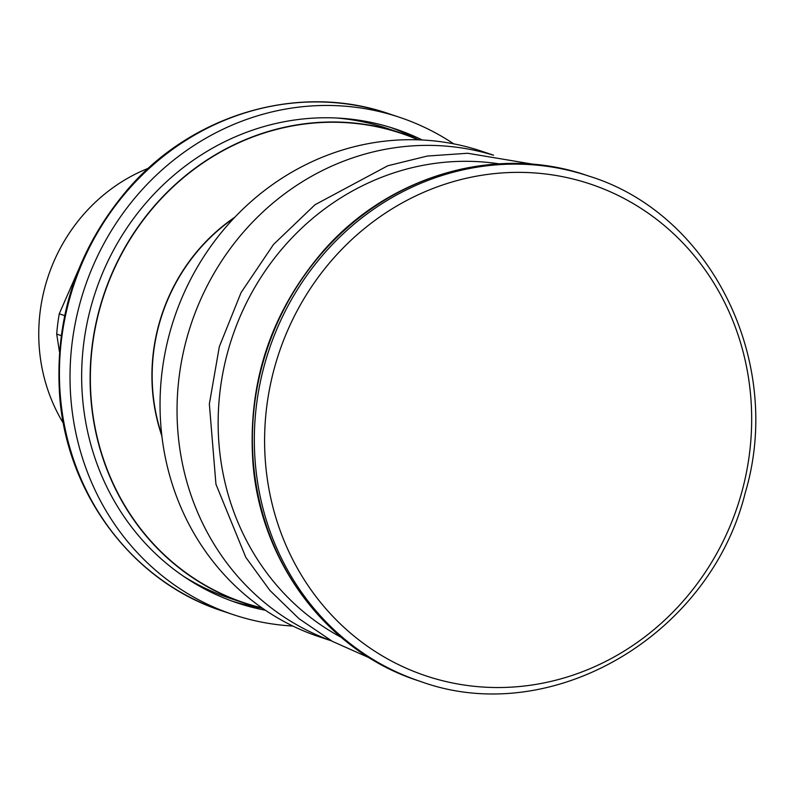 <?xml version="1.0" encoding="UTF-8"?>
<svg xmlns="http://www.w3.org/2000/svg" width="794" height="794" viewBox="0 0 794 794"><rect width="100%" height="100%" fill="white"/><g stroke="black" fill="none" stroke-linecap="round" stroke-linejoin="round"><path stroke-width="1.19" d="M148.438 168.249A170.948 159.376 108.4 0 0 63.371 423.252M59.461 351.841L56.711 334.105L61.188 335.604M78.427 269.95L59.252 313.809A200.267 186.709 108.4 0 0 56.711 334.105M59.252 313.809L64.651 315.615M292.887 626.049A262.199 244.453 -71.6 0 1 233.327 614.665A262.199 244.453 -71.6 0 1 70.229 366.044A262.199 244.453 -71.6 0 1 252.919 117.274A262.199 244.453 -71.6 0 1 399.273 117.214A262.199 244.453 -71.6 0 1 453.731 143.863M265.424 610.249A249.812 232.91 -71.6 0 1 237.247 602.914A249.812 232.91 -71.6 0 1 95.369 292.232A249.812 232.91 -71.6 0 1 395.352 128.965A249.812 232.91 -71.6 0 1 422.289 140.002M260.869 607.896A249.812 232.91 -71.6 0 1 232.314 601.197M390.38 127.368A249.812 232.91 -71.6 0 1 417.237 139.158M234.061 218.042A181.677 169.39 108.4 0 0 161.738 434.834M183.513 576.275A247.748 230.985 108.4 0 0 230.26 598.398L244.423 603.122A247.748 230.985 108.4 0 0 262.586 608.313M418.855 139.853A247.748 230.985 108.4 0 0 401.218 133.094L387.055 128.37A247.748 230.985 108.4 0 0 336.388 117.998M161.877 436.005A181.945 169.628 -71.6 0 1 234.865 217.189M401.218 133.094A247.748 230.985 108.4 0 0 171.623 187.9A247.748 230.985 108.4 0 0 94.168 424.036A247.748 230.985 108.4 0 0 244.423 603.122M262 607.906A247.49 230.736 -71.6 0 1 90.526 368.922A247.49 230.736 -71.6 0 1 279.557 128.678A247.49 230.736 -71.6 0 1 418.15 139.823M331.227 640.718A256.005 238.676 -71.6 0 1 197.21 511.376A256.005 238.676 -71.6 0 1 239.798 236.413A256.005 238.676 -71.6 0 1 493.193 155.148M331.545 640.897L319.496 636.877A256.005 238.676 -71.6 0 1 180.208 505.709A256.005 238.676 -71.6 0 1 224.712 228.474A256.005 238.676 -71.6 0 1 481.521 151.178L493.56 155.197M741.715 492.419A259.281 241.733 108.4 0 0 451.081 182.283A259.281 241.733 108.4 0 0 331.614 615.092A259.281 241.733 108.4 0 0 741.715 492.419M341.063 637.245A252.74 235.639 -71.6 0 1 232.017 337.817A252.74 235.639 -71.6 0 1 498.989 163.832M242.319 113.74A262.199 244.453 -71.6 0 1 388.673 113.671C300.192 82.963 194.56 113.175 129.472 187.384C77.246 247.897 54.022 317.997 59.798 397.695C67.679 495.684 133.888 582.667 222.737 611.122A262.199 244.453 -71.6 0 1 59.629 362.511A262.199 244.453 -71.6 0 1 242.319 113.74M588.761 176.07C711.484 213.636 784.422 362.352 745.139 493.183C709.657 636.391 550.401 729.071 420.205 681.351A266.327 248.304 -71.6 0 1 264.561 364.525A266.327 248.304 -71.6 0 1 588.761 176.07L586.826 175.424C497.064 144.26 389.804 174.968 323.684 250.497C270.615 312.111 247.073 383.462 253.068 464.53C261.236 563.899 328.349 651.904 418.269 680.706A266.327 248.304 -71.6 0 1 262.625 363.88A266.327 248.304 -71.6 0 1 586.826 175.424M369.587 657.928L332.438 641.393L299.09 618.764L269.95 590.508L245.822 557.378L215.948 484.241L209.348 404.037L219.333 346.67L241.078 292.579L273.513 244.463L315 204.743L387.76 165.767L427.341 156.041L467.636 153.262L534.223 164.408M399.273 117.214L388.673 113.671M233.327 614.665L222.737 611.122M420.205 681.351L418.269 680.706"/></g></svg>
